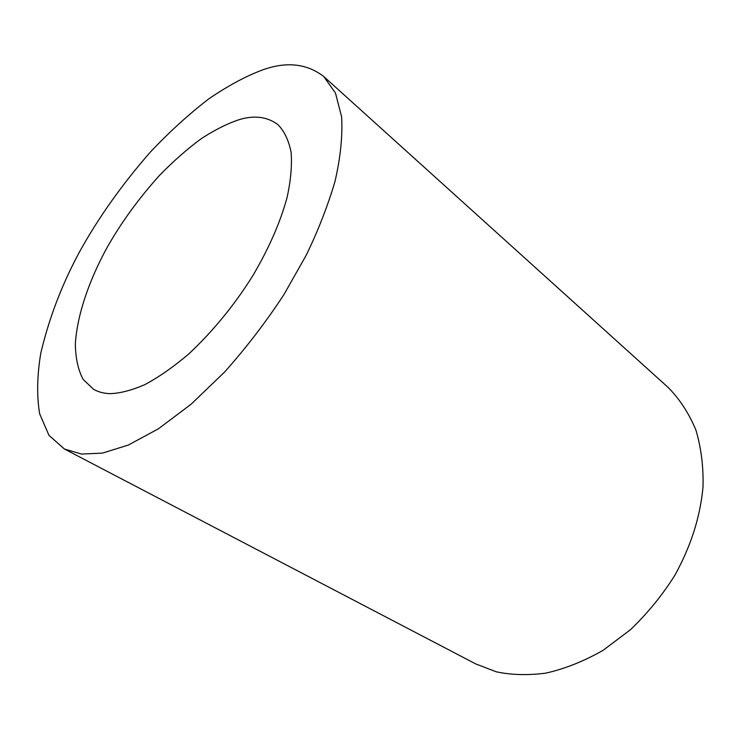 <?xml version="1.0" encoding="UTF-8"?>
<svg xmlns="http://www.w3.org/2000/svg" width="740" height="740" viewBox="0 0 740 740"><rect width="100%" height="100%" fill="white"/><g stroke="black" fill="none" stroke-linecap="round" stroke-linejoin="round"><path stroke-width="1.11" d="M110.066 393.652C119.788 393.375 131.221 390.452 144.356 384.865C158.379 377.474 173.234 367.132 188.913 353.822C213.074 331.104 234.256 305.259 252.46 276.279C268.657 248.927 280.173 222.731 287.018 197.7C290.718 181.041 292.087 165.991 291.153 152.542C288.794 140.498 284.364 131.174 277.851 124.561C267.159 116.717 254.338 115.07 239.399 119.603C227.929 123.321 215.349 129.583 201.659 138.389C187.572 148.694 173.475 161.07 159.368 175.537C138.362 198.912 120.814 223.138 106.708 248.205C89.938 278.962 77.191 313.788 75.36 343.915C75.526 358.142 78.126 369.972 83.158 379.417L93.61 389.332C98.503 392.052 103.989 393.495 110.066 393.652M262.894 69.81C246.374 75.906 228.484 85.489 209.226 98.55C189.551 113.59 170.034 131.304 150.692 151.691C122.072 184.389 98.318 217.838 79.43 252.044C61.883 284.576 48.997 318.311 40.783 353.23C37.056 375.698 36.685 395.9 39.655 413.827L49.007 435.407L64.426 449.023L81.557 454.073L102.527 453.093L128.381 445.036L158.443 428.784L191.244 404.105L224.664 371.952C246.475 347.439 266.252 321.623 283.984 294.511L306.369 254.949C318.357 230.057 327.903 205.535 335.007 181.402C340.483 157.657 342.694 136.151 341.63 116.901L335.461 93.027L323.685 76.451C306.795 63.584 286.528 61.365 262.894 69.81M64.426 449.023L475.7 663.91L496.29 671.8C511.026 674.973 527.444 675.435 545.537 673.187C564.38 669.025 583.518 661.43 602.971 650.404L630.637 629.574C647.805 613.007 662.55 594.904 674.871 575.267C691.252 545.389 700.059 517.26 703 487.327C703.592 467.329 701.261 448.329 695.998 430.329C689.042 413.466 679.745 399.165 668.1 387.409L323.685 76.451"/></g></svg>
